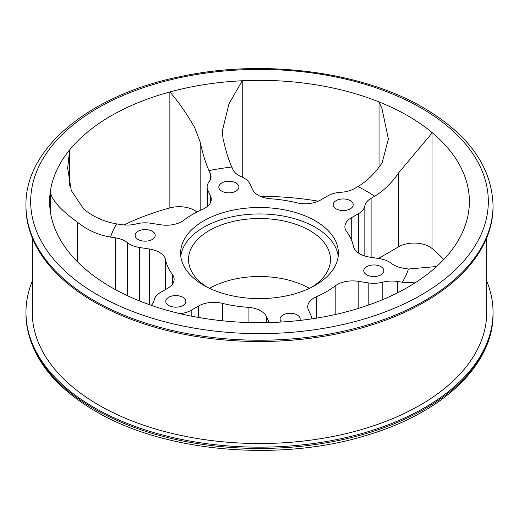 <?xml version="1.0" encoding="UTF-8"?>
<svg xmlns="http://www.w3.org/2000/svg" width="519" height="519" viewBox="0 0 519 519"><rect width="100%" height="100%" fill="white"/><g stroke="black" fill="none" stroke-linecap="round" stroke-linejoin="round"><path stroke-width="0.78" d="M315.293 220.847A78.901 45.555 0 0 0 229.307 210.974A78.901 45.555 0 0 0 180.599 253.058A78.901 45.555 0 0 0 203.708 285.268A78.901 45.555 0 0 0 289.693 295.142A78.901 45.555 0 0 0 338.401 253.058A78.901 45.555 0 0 0 315.293 220.847M338.206 256.282A78.901 45.555 0 0 0 315.293 227.29A78.901 45.555 0 0 0 231.902 216.825A78.901 45.555 0 0 0 180.794 256.282M312.133 286.994A70.98 40.982 0 0 0 330.48 259.5A70.98 40.982 0 0 0 309.694 230.52A70.98 40.982 0 0 0 232.337 221.639A70.98 40.982 0 0 0 188.52 259.5A70.98 40.982 0 0 0 206.867 286.994M209.592 288.343A70.98 40.982 180 0 1 309.408 288.343M299.885 320.431A10.036 5.793 0 0 0 300.17 319.062A10.036 5.793 0 0 0 297.231 314.962A10.036 5.793 0 0 0 286.293 313.71A10.036 5.793 0 0 0 280.098 319.062A10.036 5.793 0 0 0 281.506 322.027M182.909 297.277A10.036 5.793 0 0 0 171.971 296.025A10.036 5.793 0 0 0 165.775 301.377A10.036 5.793 0 0 0 168.714 305.47A10.036 5.793 0 0 0 179.652 306.729A10.036 5.793 0 0 0 185.847 301.377A10.036 5.793 0 0 0 182.909 297.277M152.275 231.273A10.036 5.793 0 0 0 141.337 230.021A10.036 5.793 0 0 0 135.141 235.373A10.036 5.793 0 0 0 138.08 239.473A10.036 5.793 0 0 0 149.018 240.725A10.036 5.793 0 0 0 155.213 235.373A10.036 5.793 0 0 0 152.275 231.273M235.963 182.96A10.036 5.793 0 0 0 225.025 181.702A10.036 5.793 0 0 0 218.83 187.054A10.036 5.793 0 0 0 221.769 191.154A10.036 5.793 0 0 0 232.707 192.406A10.036 5.793 0 0 0 238.902 187.054A10.036 5.793 0 0 0 235.963 182.96M350.286 200.645A10.036 5.793 0 0 0 339.348 199.387A10.036 5.793 0 0 0 333.153 204.739A10.036 5.793 0 0 0 336.091 208.839A10.036 5.793 0 0 0 347.029 210.098A10.036 5.793 0 0 0 353.225 204.739A10.036 5.793 0 0 0 350.286 200.645M380.92 266.649A10.036 5.793 0 0 0 369.982 265.391A10.036 5.793 0 0 0 363.787 270.743A10.036 5.793 0 0 0 366.725 274.843A10.036 5.793 0 0 0 377.663 276.095A10.036 5.793 0 0 0 383.859 270.743A10.036 5.793 0 0 0 380.92 266.649M486.738 237.812L486.738 312.328A227.238 131.197 180 0 1 346.458 433.534A227.238 131.197 180 0 1 98.818 405.099A227.238 131.197 180 0 1 32.262 312.328L32.262 237.812M436.609 266.532L408.447 269.024L403.581 268.271A21.746 12.553 180 0 1 391.514 263.444A21.746 12.553 0 0 0 389.198 261.868A21.746 12.553 0 0 0 379.447 258.618L369.45 257.067A21.746 12.553 180 0 1 353.491 246.46A94.685 54.664 0 0 0 346.614 231.643A21.746 12.553 180 0 1 344.876 226.725A21.746 12.553 180 0 1 351.246 217.844L358.564 213.62A21.746 12.553 0 0 0 364.831 205.952A21.746 12.553 180 0 1 371.098 198.29L374.66 196.234C383.625 190.927 391.657 183.077 398.761 172.678L398.761 246.739A21.746 12.553 180 0 1 429.518 246.739A21.746 12.553 180 0 1 432.016 248.471A209.877 121.174 180 0 1 443.79 259.5M124.015 224.935A209.877 121.174 180 0 1 169.869 207.918L169.869 91.954A209.877 121.174 0 0 0 69.721 149.77L67.639 168.091L71.278 190.46L83.76 209.157C93.465 216.955 104.436 221.866 116.678 223.89L121.55 224.643A21.746 12.553 180 0 0 136.179 223.942A21.746 12.553 0 0 1 150.808 223.248L160.806 224.792A21.746 12.553 180 0 0 183.817 220.212A94.685 54.664 0 0 1 202.605 209.365A21.746 12.553 180 0 0 211.285 199.328A21.746 12.553 180 0 0 210.545 196.078L207.866 190.304A21.746 12.553 0 0 1 207.12 187.054A21.746 12.553 0 0 1 209.073 181.858A21.746 12.553 180 0 0 211.025 176.661A21.746 12.553 180 0 0 210.286 173.411L208.982 170.602C205.706 163.42 202.76 153.871 200.159 141.953L194.528 127.213C186.25 112.954 178.03 101.199 169.869 91.954A209.877 121.174 180 0 1 242.237 80.756A209.877 121.174 0 0 1 379.032 101.919L382.023 108.692L388.394 139.111L382.023 163.018C374.906 173.43 366.875 181.28 357.922 186.568L354.36 188.624A21.746 12.553 180 0 1 341.087 192.244A21.746 12.553 0 0 0 327.813 195.864L320.489 200.087A21.746 12.553 180 0 1 296.596 202.767A94.685 54.664 0 0 0 270.931 198.796A21.746 12.553 180 0 1 252.552 189.578L249.873 183.804A21.746 12.553 0 0 0 244.241 178.179A21.746 12.553 0 0 0 241.51 176.843A21.746 12.553 180 0 1 233.148 169.875L231.844 167.066C228.561 159.865 225.622 150.322 223.021 138.417L222.281 131.093L228.957 103.891L242.237 80.756L242.237 177.154M379.032 167.176L379.032 101.919A209.877 121.174 180 0 1 432.016 132.507A209.877 121.174 0 0 1 469.377 201.521A209.877 121.174 0 0 1 468.67 211.486A209.877 121.174 180 0 1 449.279 253.272A209.877 121.174 0 0 1 349.131 311.089A209.877 121.174 180 0 1 276.763 322.28A209.877 121.174 0 0 1 139.968 301.117A209.877 121.174 180 0 1 86.984 270.529A209.877 121.174 0 0 1 49.623 201.521A209.877 121.174 0 0 1 50.33 191.55C51.303 199.588 60.405 209.858 77.629 222.359C87.354 230.164 98.331 235.075 110.553 237.092L115.419 237.845A21.746 12.553 180 0 1 125.17 241.095A21.746 12.553 180 0 1 127.486 242.671A21.746 12.553 0 0 0 139.553 247.498L149.55 249.049A21.746 12.553 180 0 1 159.301 252.299A21.746 12.553 180 0 1 165.509 259.656A94.685 54.664 0 0 0 172.386 274.473A21.746 12.553 180 0 1 174.125 279.391A21.746 12.553 180 0 1 167.754 288.272L160.436 292.495A21.746 12.553 0 0 0 154.169 300.164A21.746 12.553 180 0 1 151.25 305.334M180.093 313.684A21.746 12.553 0 0 0 191.187 310.252L198.511 306.028A21.746 12.553 180 0 1 222.404 303.356A94.685 54.664 0 0 0 248.069 307.326A21.746 12.553 180 0 1 260.817 310.907A21.746 12.553 180 0 1 266.448 316.538L269.127 322.312A21.746 12.553 0 0 0 269.251 322.559M493.05 205.388L493.05 206.672A233.55 134.836 180 0 1 348.878 331.245A233.55 134.836 180 0 1 94.354 302.019A233.55 134.836 180 0 1 25.95 206.672L25.95 205.388A233.55 134.836 180 0 0 94.354 300.728A233.55 134.836 180 0 0 348.878 329.961A233.55 134.836 180 0 0 493.05 205.388C491.837 166.956 468.709 134.453 423.666 107.874C362.003 71.525 264.087 58.829 181.832 76.287C91 94.179 24.899 147.441 25.95 205.388M432.016 248.471L432.016 132.507L429.518 136.114L398.761 172.678M169.869 207.918A21.746 12.553 180 0 1 194.528 210.39A21.746 12.553 180 0 1 196.928 212.031M486.738 281.194A233.55 134.836 180 0 1 493.05 312.328A233.55 134.836 180 0 1 348.878 436.901A233.55 134.836 180 0 1 94.354 407.675A233.55 134.836 180 0 1 25.95 312.328A233.55 134.836 180 0 1 32.262 281.194M415.044 282.874L402.322 282.226L397.45 281.473L397.45 292.839M378.461 258.462L398.761 246.739M50.33 211.486L50.33 191.55A209.877 121.174 180 0 1 69.721 149.77L69.721 185.341M311.874 318.861A21.746 12.553 0 0 0 311.134 315.812L308.455 310.038A21.746 12.553 180 0 1 307.715 306.787A21.746 12.553 180 0 1 316.395 296.751A94.685 54.664 0 0 0 335.183 285.904A21.746 12.553 180 0 1 358.194 281.324L368.192 282.868A21.746 12.553 0 0 0 382.821 282.174A21.746 12.553 180 0 1 397.45 281.473M260.363 196.312A209.877 121.174 180 0 1 318.355 201.171M97.702 294.935A228.814 132.105 0 0 0 421.298 294.935A228.814 132.105 0 0 0 421.298 108.108A228.814 132.105 0 0 0 97.702 108.108A228.814 132.105 0 0 0 97.702 294.935M94.354 408.959A233.55 134.836 0 0 0 348.878 438.192A233.55 134.836 0 0 0 493.05 313.619C493.699 364.39 443.421 412.125 368.808 434.63C281.609 462.513 165.1 452.6 95.334 411.126C50.291 384.547 27.163 352.044 25.95 313.619A233.55 134.836 0 0 0 94.354 408.959M127.486 242.671L127.486 295.72M165.509 259.656L165.509 289.57M266.448 316.538L266.448 322.623M200.159 141.953L200.159 210.461M77.629 222.359L77.629 261.998M115.419 237.845L115.419 289.628M210.286 173.411L210.286 179.911M371.098 198.29L371.098 257.327M316.395 296.751L316.395 318.153M382.821 282.174L382.821 299.567M368.192 282.868L368.192 305.178M358.194 281.324L358.194 308.461M335.183 285.904L335.183 314.54M222.404 303.356L222.404 320.787M198.511 306.028L198.511 317.466M191.187 310.252L191.187 316.097M248.069 307.326L248.069 322.513M149.55 249.049L149.55 304.737M139.553 247.498L139.553 300.955M172.386 274.473L172.386 284.315M210.545 196.078L210.545 202.579M207.866 190.304L207.866 206.088M364.831 205.952L364.831 256.016M358.564 213.62L358.564 253.11M351.246 217.844L351.246 239.544M110.553 237.092A151.49 87.464 180 0 1 116.678 223.89M208.982 170.602A151.49 87.464 180 0 1 231.844 167.066M357.922 186.568A151.49 87.464 180 0 1 374.66 196.234M408.447 269.024A151.49 87.464 180 0 1 402.322 282.226M493.05 312.328L493.05 313.619M25.95 312.328L25.95 313.619M67.639 168.091L67.639 168.435M207.12 187.054L207.12 206.718"/></g></svg>

